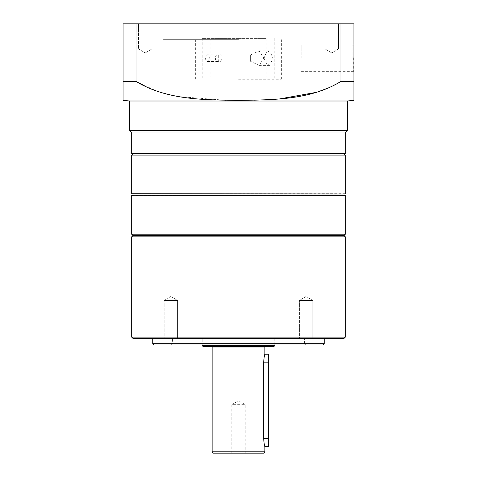 <?xml version="1.0" encoding="UTF-8"?>
<svg xmlns="http://www.w3.org/2000/svg" width="477" height="477" viewBox="0 0 477 477"><rect width="100%" height="100%" fill="white"/><g stroke="black" fill="none" stroke-linecap="round" stroke-linejoin="round"><path stroke-width="0.36" stroke-dasharray="2.38 1.79" d="M231.774 453.15L231.774 404.681L245.226 404.681L238.5 400.638L231.774 404.681L245.226 404.681L245.226 453.15L231.774 453.15L245.226 453.15M268.837 445.894L268.837 354.894M268.175 354.232L268.175 446.555M264.282 356.522L263.662 362.144L263.662 438.643C264.073 443.455 264.479 446.09 264.878 446.555M202.23 338.408L274.77 338.408L202.23 338.408L202.23 345.002M274.77 338.408L274.77 345.002M211.46 346.32L265.54 346.32L211.46 346.32M264.878 354.232L264.508 355.574M202.892 346.32L274.108 346.32M213.44 453.15L263.56 453.15M202.23 345.658L274.77 345.658M344.012 195.308L132.988 195.308M131.932 193.99L345.068 193.99M345.33 234.213L131.67 234.213M322.935 235.531L132.988 235.531L322.935 235.531M322.935 193.99L132.988 193.99L322.935 193.99M154.065 153.761L344.012 153.761L154.065 153.761M131.67 155.079L345.33 155.079M131.67 153.761L345.33 153.761M131.008 131.998L345.992 131.998M353.904 58.14L353.904 44.951L353.904 58.14M301.148 58.14L301.148 44.951L301.148 58.14M238.5 39.674L163.128 39.674L238.5 39.674M238.5 79.242L281.364 79.242L238.5 79.242M347.31 130.68L129.69 130.68M331.759 23.85L338.485 23.85L331.759 23.85M331.759 48.91L338.485 48.91L331.759 48.91M145.241 23.85L151.966 23.85L145.241 23.85M145.241 48.91L151.966 48.91L145.241 48.91M238.5 23.85L163.128 23.85L238.5 23.85M347.31 101.005L129.69 101.005M136.058 81.442L136.058 23.85L123.096 23.85L123.096 81.442L136.058 81.442L156.873 91.167L179.108 96.646L224.911 100.206M225.46 100.218L253.967 100.17M123.096 99.872L123.096 99.276M123.096 99.073L123.096 98.59M123.096 97.988L123.096 96.36M123.096 95.847L123.096 89.962M123.096 87.881L123.096 82.873M264.431 99.842L266.882 99.735M277.733 99.061L279.82 98.888M316.65 92.288L317.068 92.156M329.16 87.655L340.942 81.442L353.904 81.442L353.904 85.514M353.904 86.742L353.904 90.898M353.904 93.343L353.904 97.988M353.904 98.846L353.904 100.331M353.904 81.442L353.904 23.85L136.058 23.85M340.942 23.85L340.942 81.442M207.28 54.843C205.056 54.378 205.044 61.885 207.28 61.438C210.005 61.944 210.011 54.348 207.28 54.843L218.716 54.974L218.716 61.306L217.858 61.438C214.626 62.135 214.626 54.157 217.858 54.843M207.28 61.438L217.858 61.438M263.829 58.14L259.142 65.397L250.371 61.241L250.371 55.046L259.142 50.89L263.829 58.14M250.371 55.046L250.371 61.241M264.073 58.14L266.226 63.477L269.72 65.397L272.993 58.14L269.72 50.89L266.226 52.81L264.073 58.14M239.818 38.357L239.818 77.924L266.196 77.924L202.23 77.924L274.77 77.924L239.818 77.924L239.818 38.357L266.196 38.357L239.818 38.357L239.818 77.924L239.818 38.357L237.182 38.357L237.182 77.924L237.182 38.357L202.23 38.357L239.818 38.357M218.716 61.306L218.716 61.992C222.974 61.962 222.986 54.324 218.716 54.295L218.716 54.974M237.182 38.357L237.182 77.924L237.182 38.357M218.716 61.992L218.716 54.295M351.925 57.705L351.925 71.067L351.925 57.705M353.904 58.582L353.904 45.214L353.904 58.582M177.611 300.486L177.611 338.408L164.16 338.408L177.611 338.408L164.16 338.408L177.611 338.408L177.611 300.486L164.16 300.486L164.16 338.408L164.16 300.486L177.611 300.486L164.16 300.486L177.611 300.486L170.885 296.444L164.16 300.486L170.885 296.444L177.611 300.486M312.84 300.486L312.84 338.408L299.389 338.408L312.84 338.408L299.389 338.408L312.84 338.408L312.84 300.486L299.389 300.486L299.389 338.408L299.389 300.486L312.84 300.486L299.389 300.486L312.84 300.486L306.115 296.444L299.389 300.486L306.115 296.444L312.84 300.486M171.237 345.002L172.555 343.684L172.555 338.408L304.445 338.408L304.445 343.684L172.555 343.684L304.445 343.684L305.763 345.002L171.237 345.002L305.763 345.002M304.445 338.408L172.555 338.408M324.229 338.408L152.771 338.408L324.229 338.408M345.33 337.09L131.67 337.09M131.67 236.854L345.33 236.854M132.988 338.408L344.012 338.408M154.089 345.002L322.911 345.002M324.229 343.684L152.771 343.684M263.662 438.643L268.837 438.643M212.122 346.982L264.878 346.982M212.122 451.832L264.878 451.832M268.837 362.144L263.662 362.144M131.67 195.57L345.33 195.57M345.33 193.722L131.67 193.722M352.187 58.588L352.187 44.951L352.187 58.588M353.642 57.693L353.642 71.329L353.642 57.693M301.148 71.329L353.904 71.329M281.364 79.242L281.364 39.674M338.485 48.91L338.485 23.85L338.485 48.91L331.759 52.953L338.485 48.91M151.966 48.91L151.966 23.85L151.966 48.91L145.241 52.953L151.966 48.91M313.872 39.674L313.872 23.85M163.128 39.674L163.128 23.85M145.241 52.953L138.515 48.91L138.515 23.85L138.515 48.91L145.241 52.953M331.759 52.953L325.034 48.91L325.034 23.85L325.034 48.91L331.759 52.953M195.636 79.242L195.636 39.674M301.148 44.951L353.904 44.951M269.72 65.397L259.142 65.397M266.196 38.357L266.196 77.924M210.804 38.357L210.804 77.924M202.23 38.357L202.23 77.924M274.77 38.357L274.77 77.924M269.72 50.89L259.142 50.89M353.904 71.067L351.925 71.067M351.925 45.214L353.904 45.214"/><path stroke-width="0.72" d="M268.175 446.555L268.175 354.232L268.837 354.894L268.837 445.894L268.175 446.555L264.878 446.555L264.878 451.832A1.318 1.318 0 0 1 263.56 453.15L213.44 453.15A1.318 1.318 0 0 1 212.122 451.832L212.122 346.982A0.662 0.662 0 0 0 211.46 346.32M274.108 346.32L202.892 346.32L202.23 345.658L274.77 345.658L274.108 346.32M202.23 345.002L202.23 345.658M274.77 345.002L274.77 345.658M264.878 446.555C264.479 446.09 264.073 443.455 263.662 438.643L263.662 362.144C264.073 357.333 264.479 354.697 264.878 354.232L264.878 346.982A0.662 0.662 0 0 1 265.54 346.32M264.508 355.574L264.282 356.522M132.988 193.99L132.988 195.308L345.068 195.308L344.012 195.308L344.012 193.99M345.068 193.99L131.67 193.722L345.068 193.99M345.33 234.213L344.012 235.531L345.33 236.854L131.67 236.854L132.988 235.531L344.012 235.531L132.988 235.531L131.67 234.213L345.33 234.213L345.33 195.57L131.932 195.308M344.012 153.761L345.33 155.079L131.67 155.079L131.67 193.722M345.33 131.998L345.33 153.761L131.67 153.761L131.67 131.998M347.31 130.68L345.992 131.998L131.008 131.998L129.69 130.68L347.31 130.68L347.31 101.005L129.69 101.005L129.69 130.68M224.911 100.206L225.46 100.218M238.5 100.331C203.786 99.89 166.706 100.039 136.058 81.442L123.096 81.442L123.096 100.331L123.096 23.85L353.904 23.85L353.904 100.331L353.904 81.442L340.942 81.442C310.283 100.045 273.202 99.884 238.5 100.331M129.69 101.005L123.096 100.331L123.096 99.872M123.096 98.59L123.096 97.988M123.096 96.36L123.096 95.847M123.096 89.962L123.096 87.881M123.096 82.873L123.096 81.442M253.967 100.17L264.431 99.842M266.882 99.735L277.733 99.061M279.82 98.888L316.65 92.288M317.068 92.156L329.16 87.655M353.904 85.514L353.904 86.742M353.904 90.898L353.904 93.343M353.904 97.988L353.904 98.846M340.942 81.442L340.942 23.85M136.058 23.85L136.058 81.442M324.229 343.684L322.911 345.002L154.089 345.002L152.771 343.684L324.229 343.684L324.229 338.408M345.33 337.09L344.012 338.408L132.988 338.408L131.67 337.09L345.33 337.09L345.33 236.854M152.771 343.684L152.771 338.408M131.67 337.09L131.67 236.854M264.878 451.832L212.122 451.832M264.878 346.982L212.122 346.982M268.837 438.643L263.662 438.643M268.837 362.144L263.662 362.144M268.175 354.232L264.878 354.232M345.33 193.722L345.33 155.079M132.988 153.761L131.67 155.079M131.67 234.213L131.67 195.57M353.904 100.331L347.31 101.005"/></g></svg>
